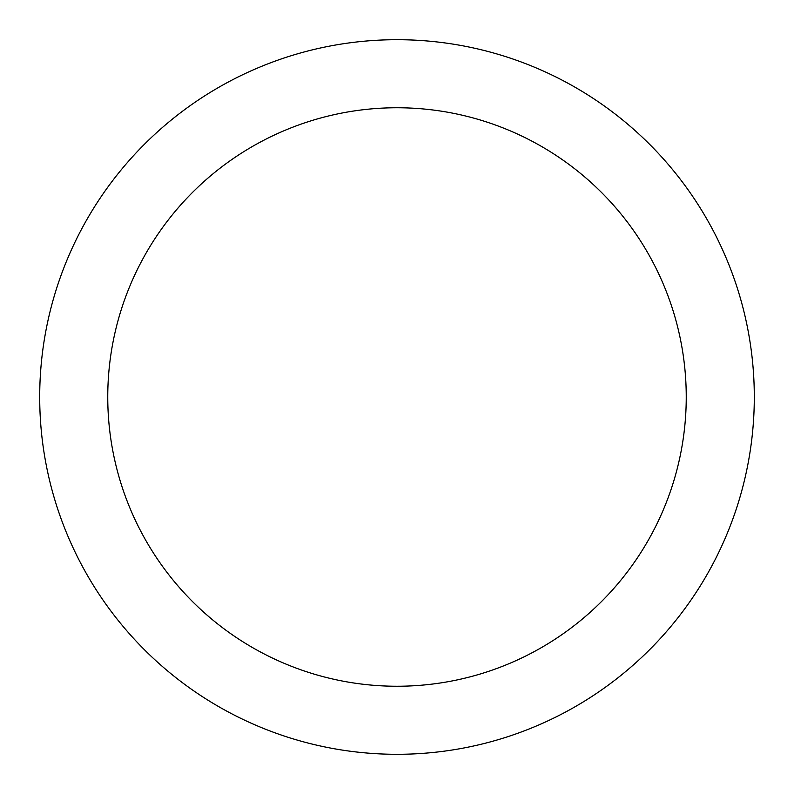 <?xml version="1.0" encoding="UTF-8"?>
<svg xmlns="http://www.w3.org/2000/svg" width="794" height="794" viewBox="0 0 794 794"><rect width="100%" height="100%" fill="white"/><g stroke="black" fill="none" stroke-linecap="round" stroke-linejoin="round"><path stroke-width="1.19" d="M686.244 397A289.244 289.244 0 0 0 397 107.756A289.244 289.244 0 0 0 107.756 397A289.244 289.244 0 0 0 397 686.244A289.244 289.244 0 0 0 686.244 397M754.3 397A357.3 357.3 0 0 0 397 39.7A357.3 357.3 0 0 0 39.7 397A357.3 357.3 0 0 0 397 754.3A357.3 357.3 0 0 0 754.3 397"/></g></svg>
